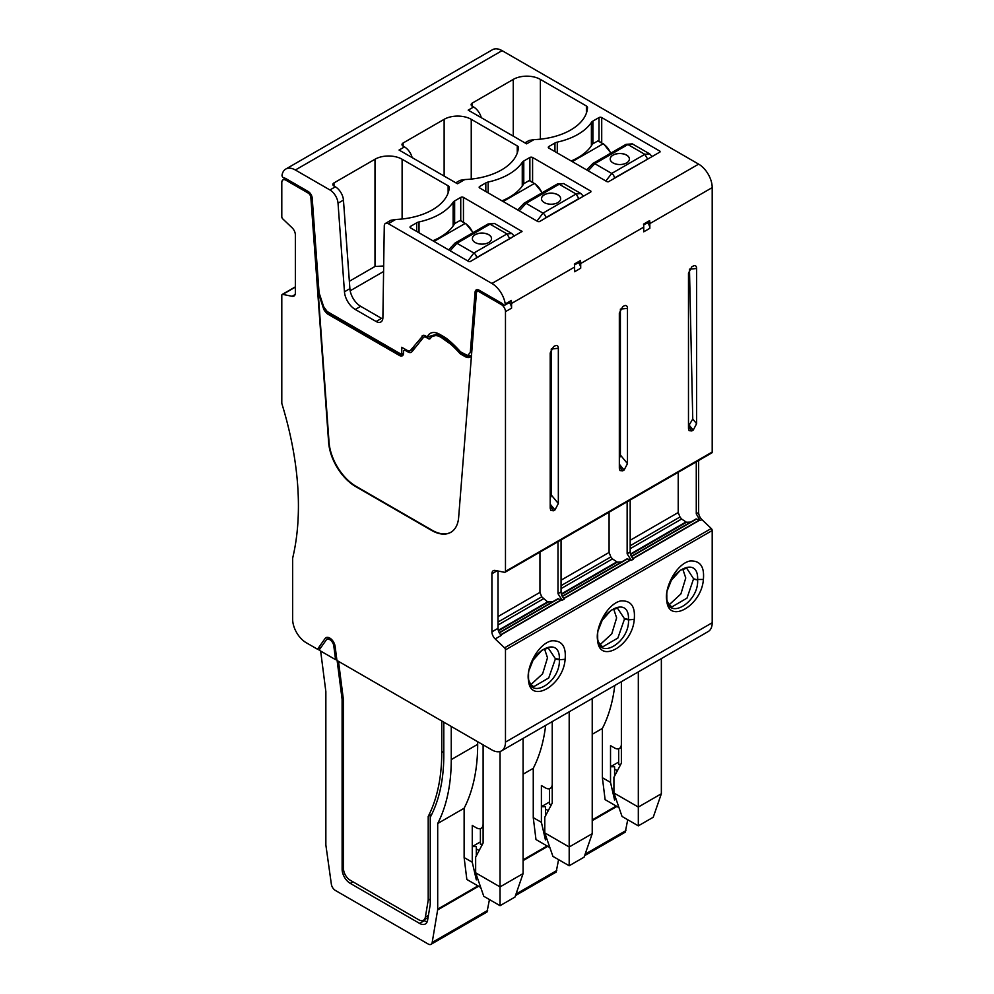 <?xml version="1.0" encoding="UTF-8"?>
<svg xmlns="http://www.w3.org/2000/svg" width="994" height="994" viewBox="0 0 994 994"><rect width="100%" height="100%" fill="white"/><g stroke="black" fill="none" stroke-linecap="round" stroke-linejoin="round"><path stroke-width="1.49" d="M515.488 895.557L556.155 872.073L558.578 859.648L566.443 864.184A5.753 3.317 -120 0 0 566.518 864.233M627.723 819.727L625.276 832.164L584.621 855.648M592.225 734.28L602.389 728.416L602.389 777.718L605.11 799.636L619.001 807.65M621.374 681.673L621.374 763.168L613.919 777.333L613.919 792.976L622.045 816.459L638.322 825.852L653.232 817.242L661.358 793.759L661.358 658.587M617.398 770.723L614.59 769.107L614.59 766.759L610.527 766.759L618.666 762.063L618.666 764.411L620.716 764.411M613.919 792.976L638.322 807.066L638.322 671.894M638.322 825.852L638.322 807.066L661.358 793.759M618.666 762.063L618.666 748.755M602.389 777.718L610.527 782.415L610.527 745.637L614.59 747.985A9.58 5.529 -120 0 0 619.386 748.457A9.58 5.529 -120 0 0 621.374 744.071M505.474 742.108L712.201 622.753L712.201 530.523L505.474 649.877L505.474 742.108A19.172 11.071 60 0 1 501.498 750.88A19.172 11.071 60 0 1 491.918 749.936L336.929 660.451L335.127 646.435A7.666 4.423 -120 0 0 331.449 639.341A7.666 4.423 -120 0 0 325.945 637.688A7.666 4.423 -120 0 0 325.075 638.496L317.521 649.244L321.224 647.106M317.521 649.244L306.202 642.708A19.172 11.071 60 0 1 292.646 619.237L292.646 558.193A287.564 166.023 60 0 0 281.799 403.39L281.799 295.342A1.913 1.106 -120 0 1 282.197 294.46A1.913 1.106 -120 0 1 282.743 294.398L292.087 296.287A6.71 3.877 -120 0 0 293.975 296.038A6.71 3.877 -120 0 0 295.355 292.969L295.355 234.87A6.71 3.877 -120 0 0 292.087 227.763L282.743 218.866A1.913 1.106 -120 0 1 281.799 216.841L281.799 182.523A5.753 3.317 -120 0 1 282.992 179.889A5.753 3.317 -120 0 1 285.874 180.175L308.152 193.035A3.839 2.212 -120 0 1 310.849 197.458L328.629 442.38A38.344 22.141 -120 0 0 355.641 486.551L431.644 530.436A38.344 22.141 -120 0 0 450.816 532.324A38.344 22.141 -120 0 0 458.644 517.452L476.424 293.044A3.839 2.212 -120 0 1 477.207 291.565A3.839 2.212 -120 0 1 479.133 291.751L501.411 304.611A5.753 3.317 -120 0 1 505.474 311.656L505.474 571.376A1.913 1.106 -120 0 1 505.076 572.246A1.913 1.106 -120 0 1 504.53 572.32L495.198 570.432A6.71 3.877 -120 0 0 493.31 570.68A6.71 3.877 -120 0 0 491.918 573.749L491.918 631.849A6.71 3.877 -120 0 0 495.198 638.943L504.53 647.839A1.913 1.106 -120 0 1 505.474 649.877M669.148 604.812L680.902 593.927L685.761 577.974L682.741 568.953M688.482 426.165L692.756 419.033L689.476 269.411M666.775 597.133L666.788 600.6C668.477 624.791 701.689 605.607 703.379 579.465L697.626 579.465C698.608 553.534 665.135 572.855 666.788 597.27L666.812 597.717C666.912 621.25 698.919 602.762 697.626 579.924L693.588 578.781L687.003 598.115L672.292 606.688L671.112 606.34C667.956 603.495 666.514 600.6 666.8 597.63L666.8 597.556M693.588 578.781L686.692 568.195M610.527 782.415L614.59 800.021L614.59 794.939M614.59 769.107L614.59 776.041M472.262 106.221A3.839 2.212 180 0 1 471.144 104.656A3.839 2.212 180 0 1 472.262 103.09L472.262 106.221L473.616 107.004A11.506 6.635 60 0 1 481.282 117.69M472.262 103.09L513.264 79.408A19.172 11.071 180 0 1 540.376 79.408L586.398 105.985A3.839 2.212 180 0 1 587.529 107.551A3.839 2.212 180 0 1 587.516 107.625A57.515 33.2 180 0 1 533.94 139.632L529.168 140.44L524.931 142.887M660.004 151.995L660.004 151.212L660.004 151.995L608.49 181.74L607.135 181.74L548.85 148.081A1.913 1.106 180 0 1 548.29 147.298A1.913 1.106 180 0 1 548.85 146.516L554.95 142.999A6.71 3.877 180 0 1 557.286 142.13L557.286 152.952M660.004 151.212L601.718 117.565A1.913 1.106 180 0 0 599.009 117.565L592.909 121.082A6.71 3.877 180 0 0 591.393 122.436A59.429 34.305 180 0 1 557.286 142.13M571.19 160.991A59.429 34.305 0 0 0 592.474 144.055A6.71 3.877 180 0 1 592.909 143.782L597.916 140.887L598.599 141.272M694.384 265.56L691.836 266.765L688.482 273.176L688.482 428.402L689.103 430.663L691.836 430.936L693.24 430.116L696.608 423.705L696.608 268.492L689.476 269.188M693.24 265.945C695.39 265.112 696.508 265.957 696.608 268.492M678.219 472.287L678.219 512.531L679.983 516.992L630.184 545.743M630.184 548.713L681.611 519.03L679.983 516.992M681.611 519.03L686.469 522.248L690.731 522.061M696.011 519.005L631.376 556.329L696.011 519.005L699.838 520.086L633.016 558.665M696.272 461.862L696.272 513.861L699.838 520.086M666.788 600.6C664.079 588.349 676.069 563.971 689.935 561.001C700.087 560.392 704.572 566.555 703.379 579.465M602.389 728.416A210.877 121.753 -120 0 0 614.764 685.487M712.201 530.523A1.913 1.106 -120 0 0 711.257 528.497L701.913 519.601A6.71 3.877 60 0 1 698.645 512.494L698.645 460.495M329.921 189.953A11.506 6.635 60 0 1 338.035 203.211L344.458 291.789A15.332 8.859 60 0 0 355.268 309.457L376.105 321.497A9.58 5.529 60 0 0 380.901 321.969A9.58 5.529 60 0 0 382.889 317.72L384.28 225.949A5.753 3.317 60 0 1 385.473 223.401L390.903 220.27L395.662 219.463A57.515 33.2 0 0 0 449.251 187.444A3.839 2.212 0 0 0 449.251 187.369A3.839 2.212 0 0 0 448.132 185.816L402.11 159.239A19.172 11.071 0 0 0 374.999 159.239L333.996 182.908A3.839 2.212 0 0 0 332.866 184.474A3.839 2.212 0 0 0 333.996 186.04L335.351 186.822L329.921 189.953L295.355 169.999L502.082 50.644L698.645 164.134A19.172 11.071 60 0 1 712.201 187.605L712.201 452.022A1.913 1.106 -120 0 1 711.803 452.904L505.076 572.246M505.238 303.965L511.338 300.449A1.913 1.106 -120 0 1 510.966 301.617L504.865 305.146A1.913 1.106 60 0 0 505.238 303.965A19.172 11.071 60 0 0 491.918 283.476L388.356 223.687A5.753 3.317 60 0 0 385.473 223.401M460.744 197.396L454.643 200.912A6.71 3.877 0 0 0 453.127 202.267A59.429 34.305 0 0 1 419.021 221.948A6.71 3.877 0 0 0 416.685 222.83L410.584 226.346A1.913 1.106 0 0 0 410.025 227.129A1.913 1.106 0 0 0 410.584 227.912L468.87 261.571L470.224 261.571L522.024 231.44L463.452 197.396A1.913 1.106 0 0 0 460.744 197.396L460.744 220.544M473.616 107.004L468.199 110.135L526.621 143.857L533.94 139.632M590.871 191.917L590.871 191.134L590.871 191.917L539.357 221.65L538.002 221.65L479.717 188.003A1.913 1.106 0 0 1 479.158 187.22A1.913 1.106 0 0 1 479.717 186.437L485.817 182.908A6.71 3.877 0 0 1 488.153 182.039A59.429 34.305 0 0 0 522.26 162.345A6.71 3.877 0 0 1 523.776 161.003L529.877 157.474L529.877 180.635M590.871 191.134L532.585 157.474A1.913 1.106 0 0 0 529.877 157.474M517.265 145.894L471.243 119.33A19.172 11.071 0 0 0 444.132 119.33L403.129 142.999A3.839 2.212 0 0 0 401.998 144.565A3.839 2.212 0 0 0 403.129 146.13L404.483 146.913L399.066 150.044L457.488 183.778L464.794 179.554A57.515 33.2 0 0 0 518.383 147.534A3.839 2.212 0 0 0 518.396 147.46A3.839 2.212 0 0 0 517.265 145.894L517.265 153.039M399.737 353.404L401.775 353.678L399.737 353.404L327.138 311.495L323.609 306.587L319.273 293.342A3.839 2.212 60 0 1 319.024 292.149L312.203 198.092A5.753 3.317 60 0 0 308.152 191.469L285.874 178.609A7.666 4.423 60 0 0 283.862 177.901A1.913 1.106 60 0 1 282.507 176.87A1.913 1.106 60 0 1 282.035 175.093A19.172 11.071 60 0 1 285.775 169.055A19.172 11.071 60 0 1 295.355 169.999M285.775 169.055L492.502 49.7A19.172 11.071 60 0 1 502.082 50.644M643.627 225.029L649.231 221.799A1.913 1.106 -120 0 0 649.616 220.618A19.172 11.071 60 0 1 649.84 223.613L649.84 228.309L643.739 231.826L643.739 227.129A19.172 11.071 60 0 0 643.516 224.135L649.616 220.618M511.338 300.449A19.172 11.071 60 0 1 511.575 303.443L511.575 308.14A5.753 3.317 -120 0 0 509.288 302.598M574.495 264.951L580.098 261.708A1.913 1.106 -120 0 0 580.484 260.527L574.383 264.056A19.172 11.071 60 0 1 574.607 267.051L574.607 271.747L580.707 268.218L580.707 263.522L643.739 227.129M580.484 260.527A19.172 11.071 60 0 1 580.707 263.522M624.108 305.866L622.704 306.674L619.337 313.098L619.337 468.311L619.97 470.56L622.704 470.845L624.108 470.038L627.475 463.614L627.475 308.401C627.376 305.879 626.257 305.021 624.108 305.866L625.251 305.469M556.118 345.378L553.571 346.595L550.204 353.007L550.204 508.22L550.838 510.481L553.571 510.767L554.975 509.947L558.342 503.536L558.342 348.31L551.248 349.006M554.975 345.775C557.125 344.943 558.243 345.788 558.342 348.31M627.139 501.784L627.139 553.782L631.289 560.38L627.487 558.889L562.368 596.487M557.994 541.693L557.994 593.691L562.157 600.289L561.299 599.792L500.678 634.793M528.522 680.418C530.212 704.609 563.424 685.438 565.114 659.295C566.307 646.373 561.821 640.223 551.658 640.819C537.804 643.801 525.814 668.179 528.522 680.418L528.547 677.548C528.646 701.081 560.653 682.592 559.349 659.755L555.335 659.034L548.738 677.945L534.026 686.519M597.655 640.509C599.345 664.7 632.557 645.516 634.247 619.374C635.439 606.464 630.954 600.314 620.803 600.91C606.936 603.88 594.946 628.27 597.655 640.509L597.68 637.639C597.779 661.159 629.786 642.683 628.494 619.846L624.468 619.113L617.87 638.036L603.159 646.597L601.979 646.249C598.823 643.416 597.382 640.509 597.667 637.552L597.667 637.477M712.201 622.753A19.172 11.071 60 0 1 708.225 631.538L501.498 750.88M647.554 222.768A5.753 3.317 60 0 1 649.84 228.309M652.114 156.555L649.654 153.884L644.82 154.331L611.72 173.441L594.785 163.675A3.839 2.212 -120 0 0 592.871 163.488L625.984 144.366L632.321 143.869L627.897 144.552L594.785 163.675L588.187 170.794M626.58 162.917A9.58 5.529 0 0 0 629.388 159.003A9.58 5.529 0 0 0 623.474 153.884A9.58 5.529 0 0 0 613.025 155.089A9.58 5.529 0 0 0 610.217 159.003A9.58 5.529 0 0 0 616.143 164.109A9.58 5.529 0 0 0 626.58 162.917M648.92 158.406L614.429 178.025A3.839 2.212 -120 0 0 611.72 173.441L605.843 180.995M629.388 159.04A9.58 5.529 0 0 0 623.449 153.958A9.58 5.529 0 0 0 613.025 155.163A9.58 5.529 0 0 0 610.217 159.04M592.225 833.68L584.099 857.151L569.189 865.762L569.189 846.987L592.225 833.68L592.225 698.509M569.189 711.803L569.189 846.987L544.787 832.897L552.913 856.368L569.189 865.762M544.787 832.897L544.787 817.242L552.242 803.09L552.242 721.594M600.016 644.721L611.77 633.861L616.628 617.883L613.621 608.862M597.642 637.055L597.655 637.179C596.002 612.764 629.475 593.443 628.494 619.374L624.456 618.703L617.411 608.104M464.794 179.554L460.036 180.361L455.799 182.797M551.583 804.332L549.533 804.332L549.533 801.984L541.395 806.681L545.457 806.681L545.457 809.029L548.266 810.644M545.457 809.029L545.457 815.95M545.457 834.848L545.457 839.942L541.395 822.324L533.256 817.627L535.977 839.545L549.868 847.571M627.139 553.782L630.184 552.018L630.184 500.019M634.247 619.374L628.494 619.846M404.483 146.913A11.506 6.635 60 0 1 412.15 157.599M503.138 201.521L534.312 183.517L529.193 180.56L523.776 183.691A59.429 34.305 0 0 1 501.995 200.863M529.193 180.56L529.877 180.958M619.337 458.88L620.393 455.028L620.393 309.246M320.652 651.058L325.858 691.625L325.858 844.577A5.753 3.317 -120 0 0 325.92 845.434L331.362 884.238A5.753 3.317 -120 0 0 335.376 890.438L428.178 944.014A5.753 3.317 -120 0 0 431.061 944.3L487.01 911.995L489.446 899.558L497.311 904.105A5.753 3.317 -120 0 0 497.385 904.142M552.242 787.223L550.254 788.366A9.58 5.529 -120 0 1 545.457 787.894L541.395 785.546L541.395 822.324M533.256 817.627L533.256 768.325L523.092 774.202M550.254 788.366A9.58 5.529 -120 0 0 552.242 783.98M549.533 801.984L549.533 788.677M609.086 512.196L609.086 552.453L610.85 556.913L561.051 585.665M561.051 588.634L612.478 558.939L610.85 556.913M612.478 558.939L617.336 562.157L621.585 561.97M626.879 558.926L562.244 596.238L627.487 558.889M630.184 552.018A6.71 3.877 -120 0 0 633.464 559.125L631.289 560.38M533.256 768.325A210.877 121.753 -120 0 0 545.631 725.409M578.421 262.677A5.753 3.317 60 0 1 580.707 268.218M556.578 184.946L559.175 184.238L576.098 194.004L580.931 193.557L563.598 183.542L559.175 184.238L526.062 203.348L519.266 210.84M557.858 202.59A9.58 5.529 0 0 0 560.666 198.676A9.58 5.529 0 0 0 554.751 193.569A9.58 5.529 0 0 0 544.302 194.762A9.58 5.529 0 0 0 541.494 198.676A9.58 5.529 0 0 0 547.408 203.795A9.58 5.529 0 0 0 557.858 202.59M563.598 183.555L557.249 184.052L524.149 203.161A3.839 2.212 -120 0 1 526.062 203.348L542.985 213.126L536.984 221.066M560.666 198.713A9.58 5.529 0 0 0 554.714 193.644A9.58 5.529 0 0 0 544.302 194.849A9.58 5.529 0 0 0 541.494 198.713M498.019 571.003L498.019 628.32L491.918 631.849M495.198 638.943L501.299 635.427A6.71 3.877 60 0 1 498.019 628.32M329.822 313.035L327.622 312.613L328.766 313.57L327.821 314.129L399.464 355.492A5.753 3.317 -120 0 0 402.346 355.777A5.753 3.317 -120 0 0 403.539 353.143L403.539 351.727A2.87 1.665 -120 0 1 404.136 350.41A2.87 1.665 -120 0 1 405.564 350.559L407.975 351.938A6.71 3.877 -120 0 0 411.33 352.274A6.71 3.877 -120 0 0 411.976 351.714L423.345 337.587A4.796 2.771 -120 0 1 423.817 337.19A4.796 2.771 -120 0 1 426.215 337.426L428.24 338.606A3.516 2.025 -120 0 0 430.004 338.78A3.516 2.025 -120 0 0 430.377 338.432A16.476 9.518 -120 0 1 432.465 336.37A16.476 9.518 -120 0 1 442.007 338.022L449.375 343.241A23.011 13.282 -120 0 1 452.258 345.589A75.73 43.724 -120 0 1 460.197 353.777L465.204 356.66A9.704 5.604 -120 0 0 470.05 357.132A9.704 5.604 -120 0 0 471.479 355.566M402.856 355.343L400.42 354.945L328.766 313.57L331.748 314.154M403.378 354.336L402.732 353.963M432.465 336.37L437.497 335.115L442.964 337.475L450.319 342.694A23.011 13.282 60 0 1 453.202 345.042A75.73 43.724 60 0 1 461.154 353.218L463.018 353.255M469.392 355.666L470.647 356.399L465.204 356.66M460.197 353.777L461.154 353.23L466.149 356.113L470.684 356.672M441.758 720.973L441.758 752.557A210.877 121.753 60 0 1 428.203 816.459L428.203 900.204L425.37 917.139A9.58 5.529 60 0 1 423.481 920.233A9.58 5.529 60 0 1 418.698 919.748L350.261 880.249A9.58 5.529 60 0 1 343.477 868.507L343.477 700.559A5.753 3.317 60 0 0 343.427 699.788L338.507 661.358M325.088 309.519L326.243 311.085L325.299 311.631L326.715 313.209A3.715 2.15 -120 0 0 327.821 314.129M327.622 312.613L326.243 311.085M431.707 814.434L428.203 816.459M430.24 899.023L428.203 900.204M318.925 290.782L318.08 291.279A5.753 3.317 -120 0 0 318.453 293.056L323.522 308.575A5.156 2.97 -120 0 0 325.299 311.631M318.08 291.279L329.039 442.144A38.344 22.141 -120 0 0 356.038 486.314L432.042 530.2A38.344 22.141 -120 0 0 451.015 532.212M523.092 873.589L514.967 897.073L500.044 905.683L500.044 886.896L523.092 873.589L523.092 738.418M500.044 751.501L500.044 886.896L475.654 872.807L483.78 896.29L500.044 905.683M475.654 872.807L475.654 857.151L483.109 842.999L483.109 744.841M530.883 684.63L542.637 673.77L547.495 657.804L544.476 648.771M528.51 676.964L528.522 677.1C526.87 652.685 560.343 633.364 559.361 659.295L555.323 658.612L548.278 648.013M349.341 281.277L374.999 266.467L383.672 266.007M350.174 290.795L383.597 271.499M482.45 844.241L480.4 844.241L480.4 841.893L472.262 846.59L476.325 846.59L476.325 848.938L479.12 850.553M476.325 848.938L476.325 855.871M476.325 874.77L476.325 879.852L472.262 862.245L464.123 857.549L466.845 879.466L480.736 887.48M557.994 593.691L561.051 591.927L561.051 539.928M565.114 659.295L559.349 659.755M335.351 186.822A11.506 6.635 60 0 1 343.452 200.08L349.888 288.658L344.458 291.789M355.268 309.457L360.685 306.326A15.332 8.859 60 0 1 349.888 288.658M360.685 306.326L381.534 318.366L376.105 321.497M382.777 318.95A9.58 5.529 60 0 1 381.534 318.366M434.005 241.43L465.18 223.439L460.06 220.482L454.643 223.613A59.429 34.305 0 0 1 432.862 240.772M460.06 220.482L460.744 220.867M550.204 498.789L551.248 494.937L551.248 349.155M431.061 944.3A5.753 3.317 -120 0 0 432.191 942.449L437.633 909.932A5.753 3.317 -120 0 0 437.695 909.15L437.695 823.504A210.877 121.753 -120 0 0 451.251 759.602L451.251 726.452L443.796 722.153L443.796 755.291A200.328 115.664 -120 0 1 430.24 817.292L430.24 904.503L427.594 920.27A11.506 6.635 -120 0 1 425.345 923.973A11.506 6.635 -120 0 1 419.592 923.401L424.339 920.668A11.506 6.635 -120 0 0 427.196 921.711M483.109 827.132L481.121 828.288A9.58 5.529 -120 0 1 476.325 827.803L472.262 825.455L472.262 862.245M464.123 857.549L464.123 808.246L437.695 823.504M481.121 828.288A9.58 5.529 -120 0 0 483.109 823.889M480.4 841.893L480.4 828.586M539.953 552.117L539.953 592.362L541.718 596.822L498.019 622.045M552.453 601.892L547.607 601.879L541.718 596.822M499.199 632.631L557.746 598.835L499.199 632.631L557.746 598.835L561.299 599.792M561.051 591.927A6.71 3.877 -120 0 0 564.331 599.034L562.157 600.289M333.798 645.914L335.562 659.656L319.086 650.151L326.256 639.95A5.753 3.317 60 0 1 326.902 639.353A5.753 3.317 60 0 1 331.027 640.596A5.753 3.317 60 0 1 333.798 645.914L334.903 645.268M336.742 658.972L335.562 659.656M464.123 808.246A210.877 121.753 -120 0 0 477.679 744.332L451.251 759.602M423.245 335.351L410.621 350.199A5.753 3.317 60 0 1 410.224 350.584A5.753 3.317 60 0 1 410.075 350.683A5.753 3.317 60 0 1 407.192 350.397L401.775 347.266L401.775 353.678L403.489 353.827M421.99 336.084A5.753 3.317 60 0 1 422.549 335.599A5.753 3.317 60 0 1 425.432 335.885L427.308 336.966A18.7 10.797 60 0 1 434.937 332.58A18.7 10.797 60 0 1 439.646 334.307L443.983 336.804A26.366 15.221 60 0 1 447.809 339.476A79.085 45.662 60 0 1 460.57 351.851L467.627 355.554L470.299 352.448L471.715 352.535M478.773 290L475.082 292.137L470.299 352.448M475.082 292.137A5.753 3.317 60 0 1 476.25 289.9A5.753 3.317 60 0 1 479.133 290.186L501.411 303.046A7.666 4.423 60 0 1 503.411 304.649A1.913 1.106 60 0 0 504.865 305.146M343.278 698.583L342.098 699.267L342.122 869.29A11.506 6.635 -120 0 0 350.261 883.38L419.592 923.401M342.098 699.267L337.128 660.563M477.679 741.71L477.679 744.332M425.42 335.873L424.848 336.593M438.553 333.723L427.308 336.966M423.531 920.196L424.339 920.668M514.258 236.15L511.798 233.478L506.965 233.925L473.852 253.035L456.929 243.269A3.839 2.212 -120 0 0 455.016 243.07L488.116 223.961L494.465 223.464L490.042 224.147L456.929 243.269L450.133 250.749M488.725 242.511A9.58 5.529 0 0 0 491.533 238.597A9.58 5.529 0 0 0 485.619 233.478A9.58 5.529 0 0 0 475.169 234.683A9.58 5.529 0 0 0 472.361 238.597A9.58 5.529 0 0 0 478.276 243.704A9.58 5.529 0 0 0 488.725 242.511M511.053 237.988L476.561 257.62A3.839 2.212 -120 0 0 473.852 253.035L467.851 260.975M491.533 238.635A9.58 5.529 0 0 0 485.581 233.553A9.58 5.529 0 0 0 475.169 234.758A9.58 5.529 0 0 0 472.361 238.635M625.897 830.611L585.143 854.144M616.243 806.059L592.225 819.926M697.626 579.924L693.601 579.204M666.812 597.717L666.812 594.723M616.889 806.432L592.225 820.671M513.264 79.408L513.264 136.153M540.376 79.408L540.376 139.172M586.398 105.985L586.398 113.13M554.95 142.999L554.95 151.61M548.85 146.516L548.85 148.081M591.393 122.436L591.393 145.807M592.909 121.082L592.909 143.782M599.009 117.565L599.009 141.185M601.718 117.565L601.718 142.751M696.608 423.705L692.756 419.033M693.24 430.116L689.501 425.581M691.836 430.936L688.482 426.65M698.645 512.494L696.272 513.861M395.662 219.463L388.356 223.687M491.918 283.476L698.645 164.134M700.422 520.458L701.913 519.601M295.355 287.104L282.743 294.398M295.131 294.522L292.087 296.287M649.84 223.613L712.201 187.605M511.575 303.443L574.607 267.051M511.575 308.14L505.474 311.656M712.201 452.022L505.474 571.376M630.184 540.264L678.219 512.531M685.872 522.049L630.469 554.031M630.606 554.503L686.469 522.248M696.62 518.98L631.501 556.578M632.855 558.479L699.565 519.961M711.257 528.497L504.53 647.839M563.884 598.574L630.705 560.007M561.573 599.916L500.852 634.967M625.313 145.261L627.897 144.552L644.82 154.331L647.529 158.916M592.871 163.488L586.684 169.937M572.271 161.612L603.047 143.844L597.916 140.887M610.627 153.225A12.462 7.194 60 0 0 603.047 143.844L598.4 140.837M614.429 178.025L613.062 179.106M597.68 637.639L597.68 634.632M403.129 142.999L403.129 146.13M444.132 119.33L444.132 176.062M471.243 119.33L471.243 179.082M532.585 157.474L532.585 182.2M479.717 186.437L479.717 188.003M485.817 182.908L485.817 191.519M488.153 182.039L488.153 192.873M522.26 162.345L522.26 186.064M523.776 161.003L523.776 183.691M556.764 870.52L516.01 894.053M547.756 846.354L523.092 860.593M547.11 845.981L523.092 859.847M624.108 470.038L619.337 464.248M622.704 470.845L619.337 466.559M627.475 463.614L620.393 455.028M627.475 308.401L620.393 309.097M561.051 580.185L609.086 552.453M616.74 561.958L561.337 593.952M561.473 594.424L617.336 562.157M563.722 598.4L630.432 559.87M541.904 192.911A12.462 7.194 60 0 0 534.312 183.517L529.678 180.523M580.198 198.079L578.806 198.589L576.098 194.004L542.985 213.126A3.839 2.212 -120 0 1 545.694 217.711L544.327 218.779M578.806 198.589L545.694 217.711M399.464 355.492L402.992 355.169M445.262 337.587L442.007 338.022M449.375 343.241L451.624 342.756M454.022 345.005L452.258 345.589M480.487 290.969L479.133 291.751M502.629 303.915L501.411 304.611M497.025 570.804L491.918 573.749M443.796 751.377L441.758 752.557M327.063 637.34L325.075 638.496M287.229 179.392L285.874 180.175M309.333 192.351L308.152 193.035M311.979 196.8L310.849 197.458M428.414 915.375L425.37 917.139M427.159 336.879L426.215 337.426M428.24 338.606L429.321 337.985M406.521 350.012L405.564 350.559M324.255 308.152L323.522 308.575M319.099 292.683L318.453 293.056M413.666 348.658L407.975 351.938M327.66 312.65L326.715 313.209M343.452 200.08L338.035 203.211M333.996 182.908L333.996 186.04M374.999 159.239L374.999 266.467M402.11 159.239L402.11 219.003M448.132 185.816L448.132 192.948M521.738 231.826L521.738 231.043M463.452 197.396L463.452 222.109M410.584 226.346L410.584 227.912M416.685 222.83L416.685 231.44M419.021 221.948L419.021 232.782M453.127 202.267L453.127 225.986M454.643 200.912L454.643 223.613M487.632 910.442L432.191 942.449M478.623 886.263L437.633 909.932M477.977 885.89L437.695 909.15M554.975 509.947L550.204 504.169M553.571 510.767L550.204 506.48M558.342 503.536L551.248 494.937M410.621 350.199L415.43 347.428M539.953 592.362L498.019 616.578M543.345 598.848L498.019 625.027M547.607 601.879L498.292 630.345M548.203 602.078L498.429 630.805M558.355 598.81L499.336 632.88M343.34 699.08L342.122 699.776M342.122 869.29L343.477 868.507M350.261 883.38L352.969 881.815M487.445 224.855L490.042 224.147L506.965 233.925L509.673 238.51M455.016 243.07L448.642 249.892M472.771 232.82A12.462 7.194 60 0 0 465.18 223.439L460.545 220.432M476.561 257.62L475.194 258.701M621.374 747.302L619.386 748.457M667.521 590.001L671.348 580.322L680.418 570.196L686.767 568.208M603.52 143.795L610.975 153.026M632.321 143.869L649.691 153.896M617.634 608.129L611.285 610.117L602.215 620.244L598.388 629.923M524.149 203.161L517.775 209.97M534.797 183.48L542.252 192.712M580.931 193.557L583.391 196.24M442.168 335.761L437.497 335.115M479.356 290.323L477.207 291.565M295.355 286.868L282.197 294.46M285.526 178.423L282.992 179.889M428.041 917.599L423.481 920.233M405.676 349.515L404.136 350.41M425.755 336.071L423.817 337.19M548.502 648.038L542.152 650.026L533.082 660.153L529.255 669.832M534.039 686.506L532.846 686.171C529.69 683.325 528.249 680.418 528.535 677.461L528.547 674.541M329.436 637.887L326.902 639.353M400.905 353.802L403.452 354.026M410.075 350.683L415.181 347.726M467.627 355.554L471.355 355.79M465.664 223.389L473.119 232.621M494.465 223.464L511.823 233.491"/></g></svg>
